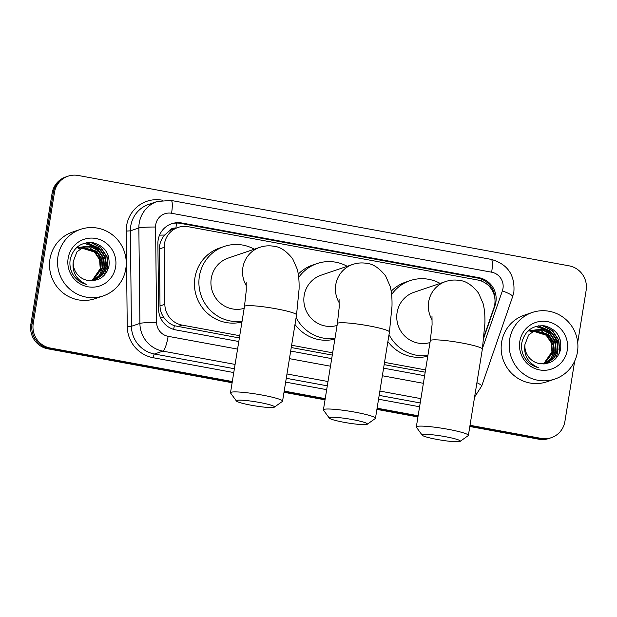 <?xml version="1.0" encoding="UTF-8"?>
<svg xmlns="http://www.w3.org/2000/svg" width="617" height="617" viewBox="0 0 617 617"><rect width="100%" height="100%" fill="white"/><g stroke="black" fill="none" stroke-linecap="round" stroke-linejoin="round"><path stroke-width="0.93" d="M484.06 336.28L493.847 308.006A21.094 20.562 71.2 0 0 494.741 304.466A21.094 20.562 71.2 0 0 477.751 280.01L188.193 226.709A21.094 20.562 71.2 0 0 178.043 227.442A21.094 20.562 71.2 0 0 164.222 247.317L164.847 304.297A21.094 20.562 71.2 0 0 182.108 325.097L239.735 335.702M176.547 223.061A21.094 4.134 -79.6 0 1 175.853 228.19A7.034 6.856 71.2 0 0 168.919 231.259L164.623 235.069C161.184 239.072 159.441 243.707 159.394 248.967L160.011 305.939C160.119 310.258 161.438 314.176 163.968 317.701C166.652 321.434 170.107 324.11 174.333 325.714L239.365 337.977M168.919 231.259A21.094 20.562 -108.8 0 1 173.585 228.961L178.043 227.442M291.247 347.533L332.278 355.083M384.16 364.632L425.19 372.19M291.617 345.258L332.648 352.808M384.53 362.356L425.553 369.915M232.316 381.53L50.216 348.011A21.094 20.562 -108.8 0 1 33.225 323.563L54.466 192.427L53.278 192.828A21.094 20.562 -108.8 0 1 66.829 176.601A21.094 20.562 -108.8 0 0 53.278 192.828L32.038 323.964L53.278 192.828L52.09 193.237A21.094 20.562 -108.8 0 1 65.641 177.01L68.017 176.2A21.094 20.562 -108.8 0 1 78.166 175.467L569.159 265.858A21.094 20.562 -108.8 0 1 586.15 290.306L577.705 342.466M50.216 348.011L49.028 348.412A21.094 20.562 -108.8 0 1 32.038 323.964A21.094 20.562 -108.8 0 0 49.028 348.412L232.216 382.139L49.028 348.412L47.841 348.821A21.094 20.562 -108.8 0 1 30.85 324.365L52.09 193.237M574.682 361.107L564.91 421.442A21.094 20.562 -108.8 0 1 551.359 437.669A21.094 20.562 -108.8 0 1 541.209 438.402L540.022 438.803L469.915 425.9L540.022 438.803A21.094 20.562 -108.8 0 0 550.171 438.07A21.094 20.562 -108.8 0 1 540.022 438.803L538.834 439.211L469.815 426.501M418.033 416.344L377.002 408.793L418.033 416.344M325.128 399.245L284.098 391.687L325.128 399.245M551.359 437.669L548.983 438.479A21.094 20.562 -108.8 0 1 538.834 439.211M417.933 416.953L376.91 409.395M325.028 399.847L283.997 392.296M232.115 382.741L47.841 348.821M483.913 337.646L494.988 305.662A21.094 20.562 71.2 0 0 495.875 302.122A21.094 20.562 71.2 0 0 478.885 277.673L181.853 222.992A21.094 20.562 71.2 0 0 171.711 223.724A21.094 20.562 71.2 0 0 157.883 243.607L158.6 309.125A21.094 20.562 71.2 0 0 175.868 329.925L238.794 341.51M171.117 223.932A21.094 20.562 -108.8 0 1 180.665 223.393L477.697 278.074A21.094 20.562 -108.8 0 1 494.957 299.523M54.466 192.427A21.094 20.562 -108.8 0 1 68.017 176.2M541.209 438.402L470.015 425.29M418.133 415.742L377.103 408.184M325.221 398.636L284.198 391.085M105.145 249.962A28.127 27.418 -108.8 0 1 108.8 257.459M556.804 333.111A28.127 27.418 -108.8 0 1 560.46 340.607M290.676 351.058L331.707 358.616M383.589 368.164L424.612 375.714M509.634 339.535A35.161 34.274 -108.8 0 1 532.216 312.487A35.161 34.274 -108.8 0 1 577.45 352.022A35.161 34.274 -108.8 0 1 554.868 379.062A35.161 34.274 -108.8 0 1 509.634 339.535M554.868 379.062L546.839 381.792A35.161 34.274 -108.8 0 1 501.613 342.265A35.161 34.274 -108.8 0 1 524.195 315.218L532.216 312.487M524.458 357.413C527.759 362.719 532.371 366.136 538.302 367.67C527.998 362.981 523.54 355.276 524.936 344.548A17.577 17.137 -108.8 0 0 540.469 363.714C550.858 364.338 557.567 359.618 560.598 349.546C561.863 337.106 556.596 329.216 544.803 325.892C532.895 324.982 525.283 330.396 521.959 342.119C520.987 347.479 521.82 352.585 524.458 357.413M567.278 350.147A24.611 23.994 -108.8 0 1 539.628 369.93A24.611 23.994 -108.8 0 1 519.807 341.409A24.611 23.994 -108.8 0 1 547.456 321.619A24.611 23.994 -108.8 0 1 567.278 350.147M546.199 363.444L553.75 358.153L557.575 349.893L556.858 340.792L551.829 333.28L544.233 329.424L535.818 329.84M544.618 363.868L546.832 363.22L554.22 357.991L558.046 349.731L557.328 340.63L552.308 333.118L544.572 329.239L535.664 329.894L528.592 335.016L524.936 344.548M545.235 363.721L552.138 358.454L555.686 350.533L554.968 341.432L549.948 333.92L542.86 330.188L534.885 330.203M545.482 363.66L552.524 358.4L556.156 350.371L555.439 341.278L550.418 333.766L543.207 329.995L535.116 330.103M544.379 363.891L553.796 351.173L553.079 342.08L548.058 334.568L533.983 330.627M544.549 363.876L550.981 358.6L554.274 351.019L553.557 341.918L548.528 334.406L534.206 330.511M543.592 363.93L551.914 351.821L551.197 342.72L546.168 335.208L533.088 331.113M543.801 363.922L552.385 351.659L551.667 342.558L546.639 335.046L533.312 330.982M534.646 330.265L533.929 330.481M534.877 330.172L533.69 330.558M533.736 330.673L533.003 330.843M532.756 330.905L532.039 331.121M533.96 330.565L533.235 330.751M532.988 330.812L532.27 331.044M532.841 331.144L532.093 331.267M531.846 331.314L531.114 331.483M530.875 331.553L530.157 331.761M533.057 331.02L532.317 331.159M532.07 331.206L531.345 331.391M531.106 331.46L529.918 331.846M527.928 331.074L535.579 329.918M541.495 330.974L550.048 337.522L554.074 347.68M555.13 356.248L555.986 352.878L555.03 341.294L548.575 331.73L546.392 330.049M545.443 329.439L535.88 326.408M555.794 358.531L557.868 352.238L556.912 340.646L550.464 331.09L538.425 325.822M559.442 353.125L559.758 351.59L558.801 340.006L552.354 330.442L543.176 325.668M555.94 346.376L552.809 337.152M549.971 333.381L545.652 329.802M544.803 329.285L535.625 326.493M557.822 345.736L554.698 336.512M551.853 332.74L550.225 331.167L538.039 325.892M558.948 354.15L559.526 351.675L558.562 340.09L552.115 330.527L542.328 325.614M57.975 256.387A35.161 34.274 -108.8 0 1 80.557 229.339A35.161 34.274 -108.8 0 1 125.791 268.873A35.161 34.274 -108.8 0 1 103.209 295.913A35.161 34.274 -108.8 0 1 57.975 256.387M103.209 295.913L95.18 298.643A35.161 34.274 -108.8 0 1 49.954 259.117A35.161 34.274 -108.8 0 1 72.536 232.069L80.557 229.339M72.798 274.264C76.099 279.57 80.711 282.987 86.642 284.522C76.338 279.833 71.88 272.128 73.276 261.4A17.577 17.137 -108.8 0 0 88.809 280.565C99.198 281.19 105.908 276.47 108.939 266.397C110.204 253.957 104.936 246.067 93.144 242.743C81.236 241.841 73.624 247.247 70.299 258.97C69.328 264.331 70.161 269.436 72.798 274.264M115.618 266.999A24.611 23.994 -108.8 0 1 87.976 286.782A24.611 23.994 -108.8 0 1 68.148 258.261A24.611 23.994 -108.8 0 1 95.797 238.47A24.611 23.994 -108.8 0 1 115.618 266.999M94.54 280.295L102.09 275.005L105.916 266.745L105.199 257.644L100.17 250.132L92.573 246.276L84.159 246.692M92.959 280.72L95.172 280.072L102.561 274.843L106.386 266.583L105.669 257.482L100.648 249.97L92.912 246.09L84.005 246.746L76.932 251.867L73.276 261.4M93.576 280.573L100.478 275.305L104.026 267.385L103.309 258.284L98.288 250.772L91.2 247.039L83.226 247.055M93.823 280.511L100.864 275.251L104.497 267.223L103.779 258.13L98.759 250.618L91.547 246.846L83.457 246.954M92.72 280.743L102.137 268.025L101.427 258.932L96.399 251.42L82.323 247.479M92.889 280.727L99.322 275.452L102.615 267.871L101.898 258.77L96.869 251.258L82.547 247.363M91.933 280.781L100.255 268.673L99.538 259.572L94.509 252.06L81.429 247.965M92.141 280.774L100.725 268.511L100.008 259.41L94.979 251.898L81.652 247.833M82.986 247.116L82.269 247.332M83.218 247.024L82.501 247.247M82.076 247.525L81.344 247.695M81.097 247.756L80.38 247.972M82.3 247.417L81.575 247.602M81.328 247.664L80.611 247.895M81.182 247.995L80.434 248.119M80.187 248.165L79.454 248.335M79.215 248.404L78.498 248.612M81.398 247.872L80.657 248.011M80.411 248.057L79.686 248.242M79.446 248.312L78.259 248.697M76.269 247.926L84.406 246.607M89.835 247.826L98.388 254.374L102.414 264.531M103.471 273.1L104.327 269.729L103.371 258.145L96.915 248.582L94.733 246.9M93.784 246.291L84.221 243.26M104.134 275.383L106.209 269.089L105.252 257.497L98.805 247.941L86.766 242.674M107.782 269.976L108.098 268.441L107.142 256.857L100.694 247.294L91.517 242.52M104.281 263.228L101.149 254.003M98.311 250.232L93.992 246.653M93.144 246.137L83.966 243.345M106.163 262.587L103.039 253.363M100.193 249.592L98.566 248.019L86.38 242.743M107.289 271.002L107.867 268.526L106.903 256.942L100.455 247.378L90.668 242.466M445.32 436.674A19.335 2.067 -170.8 0 0 422.213 435.209A19.335 2.067 -170.8 0 0 437.144 439.451A19.335 2.067 -170.8 0 0 460.174 441.356A19.335 2.067 -170.8 0 0 445.32 436.674M422.213 435.209L416.421 427.265A26.369 2.815 9.2 0 1 416.321 426.941A26.369 2.815 9.2 0 1 447.919 429.262A26.369 2.815 9.2 0 1 468.38 435.378A26.369 2.815 9.2 0 1 468.18 435.648L460.174 441.356M431.985 316.475L432.085 324.619L430.288 340.669A26.369 2.815 -170.8 0 1 461.894 342.99A26.369 2.815 -170.8 0 1 482.355 349.106L484.9 323.323C485.101 315.426 484.492 308.808 483.08 303.471L478.514 293.029C472.182 285.162 465.951 280.982 459.819 280.496C454.96 279.632 450.233 279.987 445.621 281.545L414.022 292.296A26.369 25.706 71.2 0 0 397.086 312.58A26.369 25.706 71.2 0 0 429.987 342.551M391.61 294.556A38.678 37.699 -108.8 0 1 410.058 280.642A38.678 37.699 -108.8 0 1 440.129 283.411M391.178 291.224A38.678 37.699 -108.8 0 1 405.6 282.162L410.058 280.642M427.882 355.523A38.678 37.699 -108.8 0 1 389.018 334.615M427.774 356.21A38.678 37.699 -108.8 0 1 387.892 341.556M352.407 419.568A19.335 2.067 -170.8 0 0 329.308 418.102A19.335 2.067 -170.8 0 0 344.232 422.352A19.335 2.067 -170.8 0 0 367.262 424.249A19.335 2.067 -170.8 0 0 352.407 419.568M329.308 418.102L323.509 410.166A26.369 2.815 9.2 0 1 323.408 409.842A26.369 2.815 9.2 0 1 355.014 412.164A26.369 2.815 9.2 0 1 375.468 418.272A26.369 2.815 9.2 0 1 375.275 418.55L367.262 424.249M339.072 299.376L339.173 307.513L337.383 323.57A26.369 2.815 -170.8 0 1 368.989 325.884A26.369 2.815 -170.8 0 1 389.443 332L391.996 306.217C392.188 298.327 391.587 291.71 390.175 286.365L385.61 275.922C379.278 268.056 373.046 263.875 366.907 263.39C362.056 262.526 357.32 262.881 352.708 264.438L321.11 275.19A26.369 25.706 71.2 0 0 304.173 295.474A26.369 25.706 71.2 0 0 337.075 325.444M298.697 277.449A38.678 37.699 -108.8 0 1 317.146 263.544A38.678 37.699 -108.8 0 1 347.217 266.313M298.273 274.118A38.678 37.699 -108.8 0 1 312.688 265.055L317.146 263.544M334.977 338.425A38.678 37.699 -108.8 0 1 296.114 317.508M334.869 339.103A38.678 37.699 -108.8 0 1 294.988 324.449M259.502 402.461A19.335 2.067 -170.8 0 0 236.396 400.996A19.335 2.067 -170.8 0 0 251.327 405.246A19.335 2.067 -170.8 0 0 274.357 407.151A19.335 2.067 -170.8 0 0 259.502 402.461M236.396 400.996L230.604 393.06A26.369 2.815 9.2 0 1 230.503 392.736A26.369 2.815 9.2 0 1 262.102 395.057A26.369 2.815 9.2 0 1 282.563 401.166A26.369 2.815 9.2 0 1 282.362 401.443L274.357 407.151M246.168 282.27L246.268 290.414L244.471 306.464A26.369 2.815 -170.8 0 1 276.077 308.785A26.369 2.815 -170.8 0 1 296.538 314.894L299.083 289.111C299.284 281.221 298.674 274.604 297.263 269.259L292.697 258.816C286.365 250.949 280.133 246.769 274.002 246.283C269.143 245.427 264.415 245.774 259.803 247.34L228.205 258.091A26.369 25.706 71.2 0 0 211.261 278.367A26.369 25.706 71.2 0 0 244.17 308.338M242.065 321.318A38.678 37.699 -108.8 0 1 199.399 276.185A38.678 37.699 -108.8 0 1 224.241 246.438A38.678 37.699 -108.8 0 1 254.312 249.206M241.957 321.997A38.678 37.699 -108.8 0 1 194.941 277.704A38.678 37.699 -108.8 0 1 219.783 247.957L224.241 246.438M159.533 235.146A21.094 1.504 -0.6 0 1 164.623 235.069M481.214 280.974A21.094 4.134 -79.6 0 0 481.43 279.139M173.632 329.385A21.094 4.134 -79.6 0 0 174.333 325.714M160.513 317.763A21.094 1.504 -0.6 0 1 163.968 317.701M177.642 326.617L182.108 325.097M160.011 305.939L164.847 304.297M159.394 248.967L164.222 247.317M30.85 324.365L33.225 323.563M477.697 278.074L478.885 277.673M482.471 348.366L502.385 290.862A14.068 13.713 71.2 0 0 491.649 272.205L171.557 213.274A14.068 13.713 71.2 0 0 155.577 227.017L156.618 322.452A14.068 13.713 71.2 0 0 168.125 336.319L237.568 349.099M502.385 290.862A14.068 1.959 19.1 0 1 512.696 296.476L513.884 291.764C515.018 274.827 507.467 264.037 491.225 259.387A14.068 2.753 100.4 0 1 491.649 272.205M235.085 364.416L162.919 351.135A28.127 27.418 -108.8 0 1 139.897 323.401L138.856 227.966A28.127 27.418 -108.8 0 1 139.218 223.099A28.127 27.418 -108.8 0 1 157.289 201.458L148.813 204.343A28.127 27.418 71.2 0 0 130.75 225.976A28.127 27.418 71.2 0 0 130.38 230.851L131.429 326.285A28.127 27.418 71.2 0 0 154.451 354.011L234.391 368.735M233.766 372.56L153.147 357.721A31.644 30.842 -108.8 0 1 127.249 326.524L126.207 231.09L130.38 230.851L138.856 227.966A14.068 1.003 -0.6 0 1 155.577 227.017M126.207 231.09A31.644 30.842 -108.8 0 1 162.163 200.17L162.533 200.232M419.583 406.765L378.56 399.214M326.678 389.666L285.648 382.108M156.618 322.452A14.068 1.003 -0.6 0 0 139.897 323.401L131.429 326.285L127.249 326.524M168.125 336.319A14.068 2.753 100.4 0 1 162.919 351.135L154.451 354.011A3.517 0.686 -79.6 0 0 153.147 357.721M420.902 398.628L379.879 391.07M327.997 381.522L286.967 373.971M286.265 378.283L327.295 385.833M379.177 395.389L420.208 402.94M289.45 358.654L330.473 366.205M382.355 375.753L423.385 383.311M476.91 382.694A14.068 1.959 19.1 0 1 481.7 386.011L512.696 296.476M491.225 259.387L171.125 200.456A14.068 2.753 100.4 0 1 171.557 213.274M494.472 305.839L494.988 305.662M180.665 223.393L181.853 222.992M445.621 281.545A26.369 25.706 71.2 0 0 428.676 301.829A26.369 25.706 71.2 0 0 432.185 319.992M352.708 264.438A26.369 25.706 71.2 0 0 335.771 284.722A26.369 25.706 71.2 0 0 339.281 302.885M259.803 247.34A26.369 25.706 71.2 0 0 242.859 267.624A26.369 25.706 71.2 0 0 246.368 285.787M474.581 397.078L481.7 386.011M171.125 200.456L157.289 201.458M532.278 331.036L531.808 331.198M84.39 246.607L83.92 246.769M82.508 247.247L82.03 247.409M80.619 247.887L80.148 248.049M430.288 340.669L416.321 426.941M482.355 349.106L468.38 435.378M337.383 323.57L323.408 409.842M389.443 332L375.468 418.272M244.471 306.464L230.503 392.736M296.538 314.894L282.563 401.166"/></g></svg>
